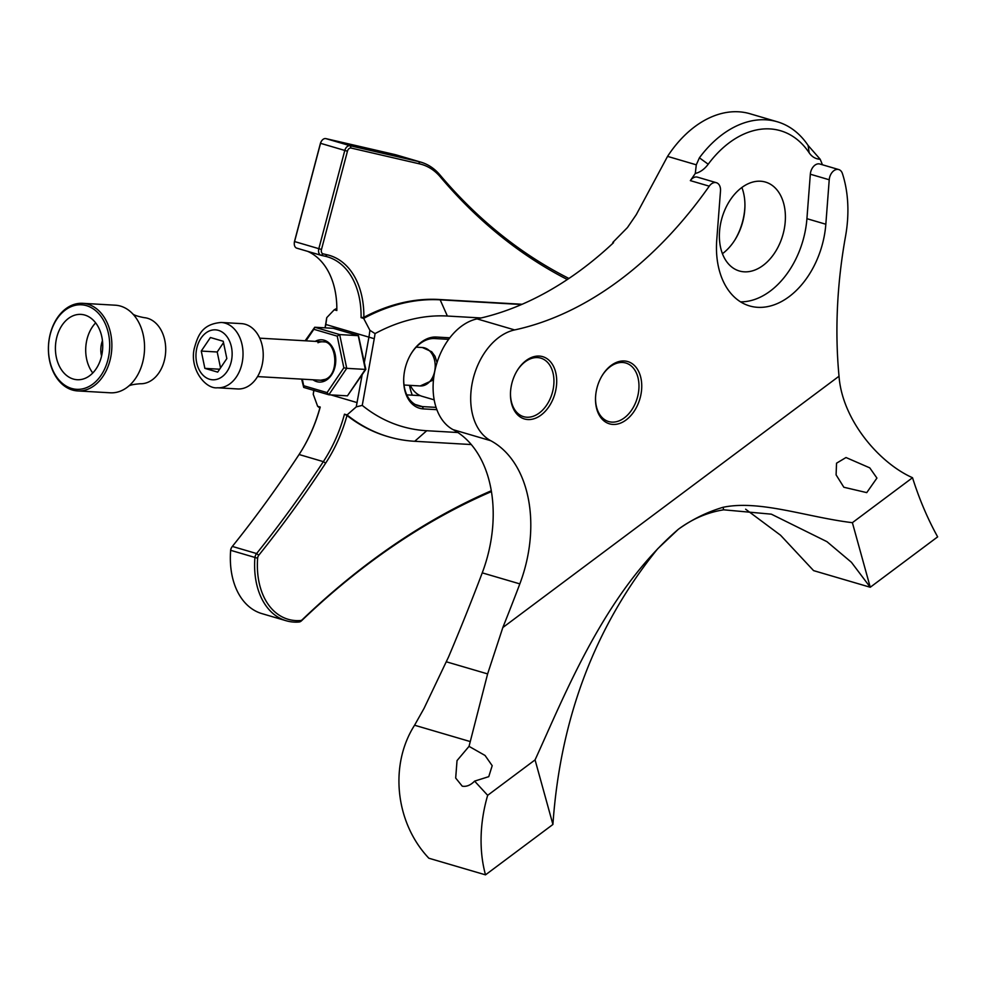 <?xml version="1.0" encoding="UTF-8"?>
<svg xmlns="http://www.w3.org/2000/svg" width="987" height="987" viewBox="0 0 987 987"><rect width="100%" height="100%" fill="white"/><g stroke="black" fill="none" stroke-linecap="round" stroke-linejoin="round"><path stroke-width="1.48" d="M491.292 490.761A783.986 534.67 106.4 0 0 302.281 619.688A3.911 2.665 -73.6 0 1 300.616 620.515A71.36 48.671 -73.6 0 1 257.632 558.235A3.911 2.665 -73.6 0 1 258.088 556.409A3.911 2.665 -73.6 0 1 258.779 555.237A979.486 668.014 106.4 0 0 325.648 463.15A119.254 81.329 106.4 0 0 338.714 438.944A119.254 81.329 106.4 0 0 346.992 415.478L344.475 414.182A117.305 79.996 -73.6 0 1 336.185 437.833A117.305 79.996 -73.6 0 1 323.341 461.645A977.537 666.681 -73.6 0 1 256.595 553.547A5.86 3.997 106.4 0 0 255.559 555.286A5.86 3.997 106.4 0 0 254.88 558.037A73.309 50.004 106.4 0 0 286.181 620.749A73.309 50.004 106.4 0 0 299.036 622.02A5.86 3.997 106.4 0 0 301.529 620.774A782.025 533.338 -73.6 0 1 491.427 491.6M568.931 278.47A782.025 533.338 -73.6 0 1 439.968 174.946A78.207 53.335 106.4 0 0 420.881 162.152A78.207 53.335 106.4 0 0 418.821 161.609L350.175 145.743A5.86 3.997 106.4 0 0 345.203 149.284A5.86 3.997 106.4 0 0 344.771 150.517L318.813 248.761A5.86 3.997 106.4 0 0 321.059 255.288A5.86 3.997 106.4 0 0 321.219 255.337L325.352 256.287A78.207 53.335 -73.6 0 1 327.425 256.83A78.207 53.335 -73.6 0 1 361.082 317.641L363.858 317.308A80.157 54.667 106.4 0 0 327.228 254.806L323.082 253.844A3.911 2.665 -73.6 0 1 321.491 249.464L347.449 151.221A3.911 2.665 -73.6 0 1 347.732 150.394A3.911 2.665 -73.6 0 1 351.051 148.038L419.697 163.904A76.246 52.003 -73.6 0 1 440.313 176.907A783.986 534.67 106.4 0 0 567.34 279.531M301.911 450.035A119.254 81.329 106.4 0 0 311.707 431.011A119.254 81.329 106.4 0 0 319.985 407.557L320.22 407.051A117.305 79.996 -73.6 0 1 311.917 430.702A117.305 79.996 -73.6 0 1 302.096 449.714A117.305 79.996 -73.6 0 1 299.073 454.513A977.537 666.681 -73.6 0 1 232.34 546.428A5.86 3.997 106.4 0 0 231.785 547.217A5.86 3.997 106.4 0 0 231.291 548.167A5.86 3.997 106.4 0 0 230.613 550.906A73.309 50.004 106.4 0 0 230.378 555.545A73.309 50.004 106.4 0 0 261.913 613.618L286.181 620.749M230.378 555.545L230.39 554.817A71.36 48.671 -73.6 0 1 230.625 550.302A3.911 2.665 -73.6 0 1 231.081 548.476A3.911 2.665 -73.6 0 1 231.414 547.834L231.785 547.217M294.274 243.518L294.299 242.79A3.911 2.665 -73.6 0 1 294.484 241.531L320.442 143.288A3.911 2.665 -73.6 0 1 320.726 142.473A3.911 2.665 -73.6 0 1 321.059 141.832L321.429 141.203A5.86 3.997 106.4 0 0 320.948 142.165A5.86 3.997 106.4 0 0 320.516 143.386L294.545 241.642A5.86 3.997 106.4 0 0 294.274 243.518A5.86 3.997 106.4 0 0 296.803 248.169A5.86 3.997 106.4 0 0 296.951 248.206L320.911 255.238M420.881 162.152L396.626 155.021A78.207 53.335 106.4 0 0 394.566 154.49L325.907 138.624A5.86 3.997 106.4 0 0 321.429 141.203M436.069 407.384L422.362 406.595A34.804 23.737 -73.6 0 1 418.685 405.953A34.804 23.737 -73.6 0 1 403.708 378.749M361.082 317.641L363.66 318.406L369.891 330.3A78.207 53.335 -73.6 0 1 368.805 337.739L364.363 362.402M307.66 251.352A78.207 53.335 -73.6 0 1 336.826 310.523L334.26 309.77L326.759 317.629A78.207 53.335 -73.6 0 1 325.685 325.068L325.179 327.844M362.143 374.801L356.245 406.878L347.054 414.935A248.292 169.332 106.4 0 0 388.434 436.76A248.292 169.332 106.4 0 0 414.713 441.288L471.268 444.545M314.014 389.939L313.237 394.257L317.641 406.299A248.292 169.332 106.4 0 0 319.85 408.026M344.475 414.182L347.054 414.935M320.22 407.051L317.641 406.299M410.987 353.963A34.804 23.737 -73.6 0 1 434.613 338.541L448.641 339.343M420.265 395.639L406.792 394.862M313.237 394.257L313.767 390.383M325.019 327.844L325.636 324.427A82.118 56 106.4 0 0 326.438 319.319L326.759 317.629M336.838 308.4A248.292 169.332 106.4 0 0 334.26 309.77M388.434 436.76L387.237 436.402A248.292 169.332 -73.6 0 1 346.992 415.478M449.801 337.813L436.328 337.036A36.753 25.07 106.4 0 0 411.172 353.642A36.753 25.07 106.4 0 0 403.695 379.119A36.753 25.07 106.4 0 0 423.398 408.902L436.871 409.679M457.906 432.516L426.729 430.727A234.61 160.005 -73.6 0 1 362.254 405.386L374.246 338.701A82.118 56 106.4 0 0 375.048 333.594A234.61 160.005 -73.6 0 1 447.37 316.037L481.101 317.974M363.858 317.308A248.292 169.332 -73.6 0 1 438.968 299.48L522.16 304.267M521.58 304.514L440.165 299.838A248.292 169.332 106.4 0 0 363.66 318.406M356.245 406.878L362.254 405.386M375.048 333.594L369.891 330.3M819.728 159.203A26.945 18.371 106.4 0 0 820.16 159.228L808.131 145.496L809.155 152.775A26.945 18.371 106.4 0 0 819.728 159.203M808.131 145.496A107.534 73.334 -73.6 0 0 777.287 121.771A107.534 73.334 -73.6 0 0 765.9 119.809A107.534 73.334 -73.6 0 0 699.401 157.821L708.21 164.212A99.835 68.091 -73.6 0 1 769.946 128.915A99.835 68.091 -73.6 0 1 809.155 152.775M735.105 239.607A50.251 34.261 106.4 0 0 743.865 215.832A50.251 34.261 106.4 0 0 744.926 206.172M741.879 187.468A46.34 31.596 -73.6 0 1 744.914 206.888A46.34 31.596 -73.6 0 1 743.914 216.486A46.34 31.596 -73.6 0 1 735.488 239.002A46.34 31.596 -73.6 0 1 722.435 253.696M596.222 391.407A32.46 22.133 -73.6 0 1 602.119 375.64A32.46 22.133 -73.6 0 1 629.965 362.402A32.46 22.133 -73.6 0 1 641.032 393.986A32.46 22.133 -73.6 0 1 615.32 424.385A32.46 22.133 -73.6 0 1 595.519 398.131A32.46 22.133 -73.6 0 1 596.222 391.407M595.531 397.761A30.498 20.801 106.4 0 0 608.658 421.56A30.498 20.801 106.4 0 0 638.305 393.505A30.498 20.801 106.4 0 0 625.844 363.031A30.498 20.801 106.4 0 0 601.934 375.961M511.18 386.522A32.46 22.133 -73.6 0 1 517.089 370.754A32.46 22.133 -73.6 0 1 544.935 357.504A32.46 22.133 -73.6 0 1 555.989 389.1A32.46 22.133 -73.6 0 1 530.29 419.5A32.46 22.133 -73.6 0 1 510.476 393.245A32.46 22.133 -73.6 0 1 511.18 386.522M510.489 392.875A30.498 20.801 106.4 0 0 523.628 416.674A30.498 20.801 106.4 0 0 553.275 388.619A30.498 20.801 106.4 0 0 540.814 358.145A30.498 20.801 106.4 0 0 516.892 371.063M777.287 121.771L750.009 113.752A107.534 73.334 106.4 0 0 667.557 156.378L636.294 214.623L627.436 227.565L612.791 242.457L613.532 242.679A391.012 266.675 106.4 0 1 477.042 318.887A58.628 39.986 -73.6 0 0 434.959 370.384A58.628 39.986 -73.6 0 0 453.169 429.69A117.305 79.996 106.4 0 1 490.613 542.591A117.305 79.996 106.4 0 1 482.248 572.855A1638.013 1117.124 106.4 0 1 448.629 656.787L424.028 708.419L414.577 725.223C389.137 764.987 395.318 822.874 428.851 858.221L485.518 874.852A114.603 78.158 -73.6 0 1 487.664 795.325L474.599 781.124C470.626 785.208 466.518 786.886 462.249 786.183L455.686 778.052L457.03 760.595L469.035 746.357L485.049 755.462L492.192 765.678L488.762 776.658L474.599 781.124M699.401 157.821L696.291 164.817L695.292 173.441A391.012 266.675 -73.6 0 1 690.345 180.621L709.246 186.173A9.623 6.564 -73.6 0 1 716.389 182.706A9.623 6.564 -73.6 0 1 720.498 190.96L716.759 239.915A76.974 52.496 106.4 0 0 749.602 305.933A76.974 52.496 106.4 0 0 757.757 307.327A76.974 52.496 106.4 0 0 825.835 224.234L829.228 179.77A9.623 6.564 -73.6 0 1 838.765 169.567A9.623 6.564 -73.6 0 1 842.417 173.552A107.534 73.334 106.4 0 1 845.526 236.349A390.099 266.046 -73.6 0 0 839.024 376.22L502.827 627.535L487.615 673.911L469.035 746.357M740.534 301.837A76.974 52.496 106.4 0 0 806.922 218.682L810.327 174.218A9.623 6.564 -73.6 0 1 819.852 164.015L838.765 169.567M869.769 467.863L876.925 478.078L866.746 492.624L843.848 487.245L836.1 474.87L836.532 463.199L846.007 457.524L869.769 467.863M709.246 186.173A391.012 266.675 -73.6 0 1 514.634 329.929A58.628 39.986 106.4 0 0 472.551 381.426A58.628 39.986 106.4 0 0 490.761 440.72A117.305 79.996 -73.6 0 1 528.205 553.633A117.305 79.996 -73.6 0 1 519.828 583.885A1638.013 1117.124 -73.6 0 1 502.827 627.535M720.399 224.691A46.34 31.596 -73.6 0 1 765.443 182.064A46.34 31.596 -73.6 0 1 784.381 228.367A46.34 31.596 -73.6 0 1 739.337 270.981A46.34 31.596 -73.6 0 1 720.399 224.691M822.393 164.755A107.534 73.334 106.4 0 0 820.16 159.228M839.024 376.22C842.096 419.204 878.467 462.57 912.519 477.72A390.099 266.046 106.4 0 0 937.65 536.866L870.25 587.253L851.411 562.282L826.946 541.666L771.341 514.165L723.705 509.823C707.556 512.352 692.43 518.841 678.328 529.291C692.171 519.384 707.062 512.056 723.002 507.306C759.719 499.595 807.304 517.299 852.386 522.678L870.25 587.253L813.584 570.622L780.557 535.238L745.629 509.206M912.519 477.72L852.386 522.678M487.664 795.325L535.065 759.891L552.917 824.466L485.518 874.852M535.065 759.891C565.403 693.738 604.883 592.397 678.328 529.291L657.65 548.821C595.223 625.992 560.32 717.882 552.917 824.466M708.21 164.212A26.945 18.371 -73.6 0 1 695.292 173.441M690.345 180.621A9.623 6.564 -73.6 0 1 697.488 177.154L716.389 182.706M434.194 399.858L422.189 396.342A34.804 23.737 -73.6 0 1 410.37 385.386M412.307 395.182A54.655 37.272 -73.6 0 1 409.494 385.337M217.485 387.78L237.682 388.952A32.707 23.626 -86.7 0 0 262.517 363.031A32.707 23.626 -86.7 0 0 241.433 323.625L221.236 322.465A32.707 23.626 93.3 0 1 242.321 361.871A32.707 23.626 93.3 0 1 217.485 387.78C205.592 389.334 189.492 369.237 194.229 348.608C197.832 335.876 201.706 324.094 221.236 322.465M201.262 351.064L204.877 368.373L217.671 372.124L226.837 358.577L223.222 341.268L210.428 337.517L201.262 351.064L217.202 351.989L220.533 367.892M223.506 342.662L217.202 351.989M219.632 369.224L204.877 368.373M365.819 369.36L347.436 395.849L365.326 369.409L358.269 335.642L333.322 328.313L314.73 327.252L339.676 334.581L346.733 368.336L343.846 367.806L337.221 336.148L339.676 334.581L358.466 335.679L365.819 369.348M365.326 369.409L346.733 368.336L328.844 394.775L303.7 387.422L301.652 379.131M347.436 395.849L328.844 394.775L327.067 392.592L343.846 367.806M337.221 336.148L313.841 329.288L314.73 327.252L305.119 340.786M328.412 394.652L303.7 387.422M303.897 387.459L303.688 385.732L327.067 392.592M49.362 338.331A42.33 30.585 -86.7 0 0 71.632 388.446A42.33 30.585 -86.7 0 0 108.78 355.789A42.33 30.585 -86.7 0 0 86.523 305.674A42.33 30.585 -86.7 0 0 49.362 338.331M110.926 356.159A43.872 31.695 93.3 0 1 77.615 390.926A43.872 31.695 93.3 0 1 49.35 338.085A43.872 31.695 93.3 0 1 82.661 303.317A43.872 31.695 93.3 0 1 110.926 356.159M128.15 386.559C129.161 385.226 133.208 384.288 140.29 383.746A33.114 23.922 -86.7 0 0 165.002 357.491A33.114 23.922 -86.7 0 0 144.09 317.641C137.119 316.284 133.208 314.89 132.357 313.447M82.661 303.317L115.331 305.205A43.872 31.695 93.3 0 1 132.369 313.471A43.872 31.695 93.3 0 1 143.608 358.047A43.872 31.695 93.3 0 1 128.162 386.546A43.872 31.695 93.3 0 1 110.297 392.801L77.615 390.926M92.778 372.975A32.707 23.626 93.3 0 1 86.412 342.057A32.707 23.626 93.3 0 1 95.665 322.885M56.123 340.318A32.707 23.626 93.3 0 1 80.946 314.397A32.707 23.626 93.3 0 1 102.031 353.802A32.707 23.626 93.3 0 1 77.196 379.724A32.707 23.626 93.3 0 1 56.123 340.318M101.562 356.036A19.246 13.904 93.3 0 1 101.229 345.142A19.246 13.904 93.3 0 1 102.451 340.712M257.632 558.235L230.625 550.302M347.449 151.221L320.442 143.288M415.243 404.497L422.362 406.595L423.398 408.902M325.907 138.624L350.175 145.743L351.051 148.038M232.34 546.428L256.595 553.547L258.779 555.237M294.484 241.531L321.491 249.464M299.073 454.513L323.341 461.645L325.648 463.15M394.566 154.49L418.821 161.609L419.697 163.904M325.636 324.427L374.246 338.701M330.892 394.899L357.134 402.61M438.968 299.48L440.165 299.838L447.37 316.037M414.713 441.288L426.729 430.727M436.328 337.036L434.613 338.541M327.228 254.806L325.352 256.287M323.082 253.844L321.219 255.337M440.313 176.907L439.968 174.946M302.281 619.688L301.529 620.774M300.616 620.515L299.036 622.02M806.922 218.682L825.835 224.234M519.828 583.885L482.248 572.855M696.291 164.817L667.557 156.378M514.634 329.929L477.042 318.887M487.615 673.911L446.506 661.845M470.157 741.545L414.577 725.223M490.761 440.72L453.169 429.69M723.002 507.306L723.705 509.823M810.327 174.218L829.228 179.77M196.499 349.669A25.02 18.074 -86.7 0 0 209.651 379.279A25.02 18.074 -86.7 0 0 231.6 359.971A25.02 18.074 -86.7 0 0 218.448 330.361A25.02 18.074 -86.7 0 0 196.499 349.669M433.577 378.897L432.417 380.402L420.191 385.954A19.246 13.904 -86.7 0 0 434.798 370.705A19.246 13.904 -86.7 0 0 422.399 347.523L416.169 347.165M324.92 379.576A19.246 13.904 -86.7 0 1 320.676 380.229L325.204 379.366C339.997 374.307 336.505 340.342 322.885 341.798A19.246 13.904 -86.7 0 0 317.962 342.736M315.198 341.366A21.171 15.286 93.3 0 1 316.247 340.836A21.171 15.286 93.3 0 1 335.185 354.37A21.171 15.286 93.3 0 1 324.661 381.044A21.171 15.286 93.3 0 1 312.99 379.785M313.841 329.288L306.019 340.836M302.318 379.168L303.688 385.732M296.803 248.169L321.059 255.288M420.191 385.954L404.028 385.016M324.6 380.451L257.533 376.59M327.918 342.094L259.741 338.171M437.044 362.537L435.008 356.282L431.701 351.754L422.399 347.523M358.466 335.679L333.532 328.363"/></g></svg>
